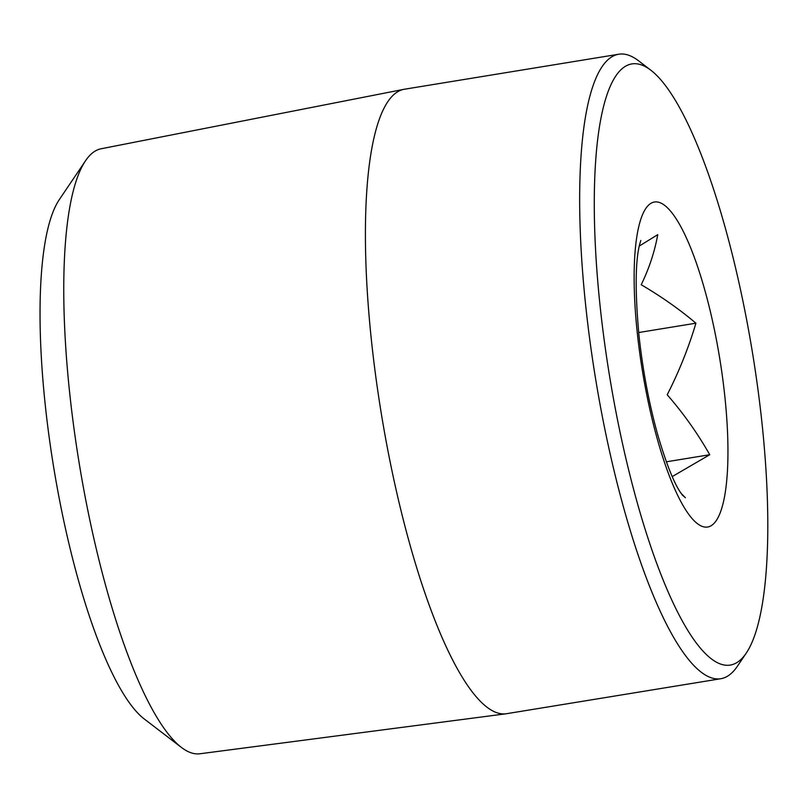 <?xml version="1.0" encoding="UTF-8"?>
<svg xmlns="http://www.w3.org/2000/svg" width="808" height="808" viewBox="0 0 808 808"><rect width="100%" height="100%" fill="white"/><g stroke="black" fill="none" stroke-linecap="round" stroke-linejoin="round"><path stroke-width="1.21" d="M682.194 494.9L685.386 497.718L681.003 493.284M672.226 476.589L709.747 454.722C697.577 433.32 683.396 413.332 667.206 394.779C679.013 371.65 688.578 347.783 695.92 323.19C679.488 309.302 661.247 296.486 641.209 284.739C649.147 268.428 654.662 251.732 657.742 234.653L639.239 246.076M666.358 461.812L709.747 454.722M638.684 332.532L695.92 323.19M746.138 653.278L737.371 666.267A316.382 75.225 -99.3 0 1 720.756 678.73A316.382 75.225 -99.3 0 1 585.659 305.222A316.382 75.225 -99.3 0 1 618.776 54.227A316.382 75.225 -99.3 0 1 638.502 60.762L650.935 70.286A304.626 72.427 80.7 0 0 600.061 305.666A304.626 72.427 80.7 0 0 746.138 653.278A304.626 72.427 80.7 0 0 752.521 352.965A304.626 72.427 80.7 0 0 650.935 70.286M618.776 54.227L404.555 89.213A316.382 75.225 80.7 0 0 403.99 89.314A316.382 75.225 80.7 0 0 381.305 413.585A316.382 75.225 80.7 0 0 505.959 713.797A316.382 75.225 80.7 0 0 506.525 713.706L720.756 678.73M403.99 89.314L101.101 148.773A306.515 72.882 80.7 0 0 85.537 160.752A306.515 72.882 80.7 0 0 69.559 391.84A306.515 72.882 80.7 0 0 181.325 747.36A306.515 72.882 80.7 0 0 199.889 753.773L505.959 713.797M181.325 747.36L144.107 718.857A271.316 64.509 -99.3 0 1 45.167 404.162A271.316 64.509 -99.3 0 1 59.317 199.616L85.537 160.752M637.27 332.755A164.66 39.148 -99.3 0 1 688.416 242.471A164.66 39.148 -99.3 0 1 717.443 518.685A164.66 39.148 -99.3 0 1 637.27 332.755M682.386 495.132L679.669 491.234C673.135 480.982 665.873 462.368 657.904 435.371C649.087 403.869 642.774 370.478 638.956 335.209C635.068 292.294 635.27 262.146 639.542 244.753L640.805 240.501"/></g></svg>

